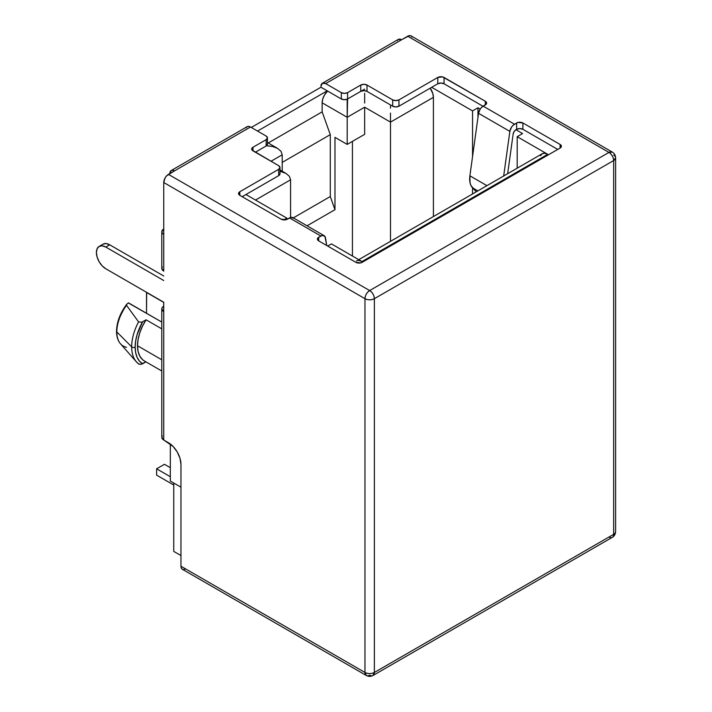 <?xml version="1.0" encoding="UTF-8"?>
<svg xmlns="http://www.w3.org/2000/svg" width="712" height="712" viewBox="0 0 712 712"><rect width="100%" height="100%" fill="white"/><g stroke="black" fill="none" stroke-linecap="round" stroke-linejoin="round"><path stroke-width="1.07" d="M126.505 304.647L126.932 304.015L126.531 305.332L138.573 321.886L141.679 322.233L146.102 319.822L161.793 328.873L146.102 319.822A33.224 19.18 120 0 0 137.505 345.756L161.793 359.783L137.505 345.756L138.075 339.482L139.766 332.851L142.48 326.185L146.102 319.822L141.679 322.233L138.573 321.886A38.679 22.33 120 0 0 131.675 346.851A2.216 1.282 0 0 0 135.155 347.118A36.543 21.102 -60 0 1 142.623 321.833L137.096 334.658L135.645 341.057L135.155 347.118A2.216 1.282 180 0 1 131.675 346.851A38.679 22.33 -60 0 1 138.573 321.886L126.531 305.332A30.892 17.836 120 0 0 116.821 331.917L131.675 346.851L116.821 331.917A30.892 17.836 -60 0 1 126.531 305.332L126.932 304.015L128.498 302.858L161.793 322.073L128.338 302.947M126.531 347.287A30.892 17.836 -60 0 1 120.568 343.887A30.892 17.836 -60 0 1 116.821 331.917A30.892 17.836 120 0 0 120.55 343.86C117.916 340.852 116.581 336.66 116.528 331.276A2.216 1.282 0 0 0 116.821 331.917A2.216 1.282 180 0 1 116.528 331.276C116.75 322.02 120.168 312.995 126.772 304.202M173.764 551.408L173.764 483.048L173.764 551.408L180.964 555.565L173.764 551.408M170.319 481.063L170.319 443.977L170.319 481.063L180.964 487.213L170.319 481.063M412.061 37.069L411.047 35.894L409.525 35.6L401.613 39.747L398.293 39.418L397.278 40.593M163.742 271.121L163.742 182.512L163.742 234.408L162.3 233.171L161.793 231.703L163.742 228.988A6.648 3.836 180 0 0 161.793 231.703A6.648 3.836 180 0 0 163.742 234.408L163.742 271.121L161.793 268.406A6.648 3.836 0 0 0 163.742 271.121M99.155 246.414A13.288 7.672 60 0 0 97.117 257.059A13.288 7.672 60 0 0 105.794 268.771L163.742 302.226L163.742 311.625L163.742 302.226L105.794 268.771L102.199 265.87L99.155 261.758L97.117 257.059L96.396 252.493L97.117 248.755L99.155 246.414L102.199 245.818L105.794 247.073L163.742 280.519L105.794 247.073L109.71 244.812A13.288 7.672 -120 0 0 103.062 244.154L99.155 246.414A13.288 7.672 60 0 1 105.794 247.073L109.71 244.812L106.115 243.557L103.062 244.154M322.34 83.268L398.293 39.418A6.648 3.836 -120 0 1 401.613 39.747L325.66 83.598L341.324 92.64L325.66 83.598A6.648 3.836 60 0 0 322.34 83.268A6.648 3.836 60 0 0 320.97 86.312L322.34 83.268L325.66 83.598L407.727 36.223L608.956 152.404L369.67 290.558L168.433 174.378L174.547 170.853A6.648 3.836 60 0 0 171.218 170.524A6.648 3.836 60 0 0 169.848 173.559L171.218 170.524L172.749 170.221L174.547 170.853L166.635 175.828L165.113 177.884L163.742 182.512L364.971 298.693L364.971 672.466L180.964 566.236L180.964 464.429L180.011 458.341L177.297 452.075L173.23 446.593L163.742 440.016L163.742 311.625L161.793 308.91L162.3 307.442L163.742 306.204A6.648 3.836 180 0 0 161.793 308.91A6.648 3.836 180 0 0 163.742 311.625L163.742 440.016L168.433 442.731A17.72 10.226 60 0 1 180.964 464.429L180.964 566.236L181.32 568.105L182.343 569.271L183.865 569.573L185.663 568.941M341.324 98.968L320.97 87.22L251.283 127.448L320.97 87.22L341.324 98.968A4.432 2.554 0 0 0 347.171 99.182L344.181 99.716L341.324 98.968L341.324 92.64L341.324 98.968M267.445 144.02L266.155 145.987A4.432 2.554 0 0 0 266.519 145.746L272.536 146.45L277.618 148.407L281.017 151.345L282.21 154.807L282.21 171.218L282.21 154.807L281.017 151.345L277.618 148.407L272.536 146.45L266.546 145.764L255.35 152.226L266.155 145.987A4.432 2.554 0 0 0 266.519 145.746A4.432 2.554 0 0 0 267.454 144.18L267.454 137.852A4.432 2.554 180 0 1 266.155 139.659L266.155 145.987L266.155 139.659L253 147.25L253 150.873A4.432 2.554 180 0 1 251.701 149.057A4.432 2.554 180 0 1 253 147.25L266.155 139.659L267.454 137.852A4.432 2.554 180 0 0 266.155 136.045L250.499 127.003L248.702 126.371L247.171 126.674L246.156 127.84M347.59 98.968L347.171 99.182A4.432 2.554 0 0 0 347.59 98.968L347.198 117.284L322.144 102.813L322.144 111.855L330.288 134.639L330.288 196.539L334.978 209.684L307.059 225.802L334.978 209.684L334.978 137.354L334.978 209.684L330.288 196.539L330.288 134.639L322.144 111.855L268.228 142.987L322.144 111.855L322.144 102.813L347.198 117.284L347.198 144.403L347.198 117.284L364.66 107.201L347.198 117.284L347.171 99.182A4.432 2.554 0 0 0 347.59 98.968L347.59 92.64A4.432 2.554 180 0 1 341.324 92.64L344.457 93.388L347.59 92.64L360.744 85.048L360.744 91.376L347.59 98.968L347.59 92.64L360.744 85.048A4.432 2.554 180 0 1 367.009 85.048L367.009 91.376L363.877 90.629L360.744 91.376L364.66 89.116L347.59 98.968M437.791 83.785L440.924 83.037L444.057 83.785L482.976 106.248L444.057 83.785A4.432 2.554 0 0 0 437.791 83.785L431.686 87.309L437.791 83.785L437.791 77.457L437.791 83.785M480.191 109.078L477.957 107.788L472.554 110.903L431.686 87.309L398.951 106.204L395.819 106.951L392.686 106.204L367.009 91.376A4.432 2.554 0 0 0 360.744 91.376L360.744 85.048L363.877 84.301L367.009 85.048L392.686 99.876L392.686 106.204L367.009 91.376L367.009 85.048L392.686 99.876L392.686 106.204A4.432 2.554 0 0 0 398.951 106.204L398.951 99.876A4.432 2.554 180 0 1 392.686 99.876L395.819 100.623L398.951 99.876L437.791 77.457A4.432 2.554 180 0 1 444.057 77.457L444.057 83.785L444.057 77.457L485.317 101.273L485.317 104.895L485.317 101.273A4.432 2.554 180 0 1 486.616 103.089A4.432 2.554 180 0 1 485.317 104.895L481.552 107.396L480.137 109.159L478.535 113.306L469.893 175.811L470.036 182.77L471.006 185.583L476.284 191.804L472.519 187.799L477.877 190.887L472.519 187.799A22.143 12.789 120 0 1 469.893 175.811L486.946 185.654L469.893 175.811L478.535 113.306L509.854 131.391L511.456 127.243L512.871 125.481L516.636 122.98L516.636 129.308L519.769 128.56L522.902 129.308L557.745 149.422L522.902 129.308A4.432 2.554 0 0 0 516.636 129.308L515.933 129.709L516.636 129.308L516.636 122.98A4.432 2.554 180 0 1 522.902 122.98L522.902 129.308L522.902 122.98L560.095 144.447L560.095 148.069L560.095 144.447A4.432 2.554 180 0 1 561.394 146.254A4.432 2.554 180 0 1 560.095 148.069L362.15 262.345A4.432 2.554 180 0 1 355.884 262.345L318.691 240.878A4.432 2.554 180 0 1 317.401 239.063A4.432 2.554 180 0 1 318.691 237.256L318.691 240.878L318.691 237.256L322.456 235.414L324.921 236.384L326.746 245.524L325.482 237.844A6.648 3.836 -60 0 0 324.174 235.69A6.648 3.836 -60 0 0 320.854 236.019L317.739 238.093L317.401 239.063L318.691 240.878L355.884 262.345L360.717 262.906L560.095 148.069L561.394 146.254L560.095 144.447L522.902 122.98L518.078 122.42L514.482 124.217L483.163 106.141L486.278 104.068L486.616 103.089L485.317 101.273L442.615 76.896L437.791 77.457L398.951 99.876L398.951 106.204L431.686 87.309L472.554 110.903L477.957 107.788L477.957 117.48L477.957 107.788L480.191 109.078M327.698 246.076L331.463 243.905L361.999 261.535L547.724 154.308L517.188 136.677L522.59 133.553L515.933 129.709L522.59 133.553L517.188 136.677L517.188 168.192L517.188 136.677L547.724 154.308A11.072 6.39 -120 0 0 542.188 153.756L544.733 153.267L547.724 154.308L361.999 261.535L331.463 243.905L327.698 246.076M242.196 196.708L245.952 194.536L286.829 218.139L283.759 219.91L286.829 218.139L286.829 219.447L286.829 218.139L245.952 194.536L242.196 196.708M120.195 316.306L123.763 309.266M139.392 364.304L138.573 363.841A38.679 22.33 -60 0 1 136.339 361.803A38.679 22.33 -60 0 1 131.675 346.851A38.679 22.33 120 0 0 136.33 361.785L120.55 343.86M138.573 363.841L140.567 364.402L142.623 363.779A36.543 21.102 -60 0 1 135.155 347.118L135.645 352.609L137.096 357.335L139.454 361.109L142.623 363.779L145.942 361.865L140.531 364.402M144.483 361.02L142.48 359.578L139.766 356.053L138.075 351.372L137.505 345.756A33.224 19.18 120 0 0 144.385 360.966L161.793 371.014M358.999 260.494L361.999 261.535A11.072 6.39 60 0 0 356.463 260.984M290.585 217.463L290.585 179.798L290.585 217.463M271.014 161.268L282.21 154.807L271.014 161.268M352.44 256.017L352.44 141.376L352.44 256.017M334.978 137.354L347.198 144.403L364.66 134.328L364.66 107.201L364.66 134.328L347.198 144.403L334.978 137.354M390.496 241.332L390.496 122.117L364.66 107.201L390.496 122.117L433.403 97.348L433.403 216.564L433.403 97.348A11.072 6.39 -120 0 0 430.182 88.172L432.807 93.539L433.403 97.348L390.496 122.117L390.496 117.97L390.496 241.332M472.554 193.958L472.554 187.843L472.554 193.958M472.554 156.533L472.554 110.903L472.554 156.533M540.488 155.706L542.188 153.756L358.75 259.666M255.51 200.054L290.585 179.798L289.392 176.345L286.002 173.408L279.985 171.245L286.002 173.408L289.392 176.345L290.585 179.798L255.51 200.054M282.21 162.398L330.288 134.639L282.21 162.398M293.326 217.881L330.288 196.539L293.326 217.881M390.496 113.075L390.496 117.97L390.496 113.075M390.496 105.972L390.496 108.18L390.496 105.972M364.66 103.053L364.66 98.158L364.66 103.053M364.66 93.263L364.66 98.158L364.66 93.263M327.6 91.047A11.072 6.39 120 0 0 322.144 102.813L322.741 99.013L324.432 95.096L327.6 91.047M164.445 464.295L170.319 467.686L164.445 464.295L156.613 468.816L156.613 475.144L173.764 485.041L156.613 475.144L156.613 468.816L170.319 476.72L156.613 468.816L164.445 464.295M146.645 292.383L163.742 302.404L146.512 292.463L146.512 313.253L146.672 292.365M279.985 173.835L278.686 175.642L245.952 194.536L278.686 175.642A4.432 2.554 0 0 0 279.985 173.835L279.985 167.507A4.432 2.554 180 0 1 278.686 169.314L278.686 175.642L278.686 169.314L239.846 191.733L239.846 195.355A4.432 2.554 180 0 1 238.547 193.548A4.432 2.554 180 0 1 239.846 191.733L278.686 169.314L279.985 167.507A4.432 2.554 180 0 0 278.686 165.7L253 150.873L253 147.25L251.701 149.057L252.039 150.036L278.686 165.7L279.985 167.507M515.933 129.709L514.117 131.533L513.147 134.034L507.665 173.692L513.147 134.034A4.005 2.314 -60 0 1 515.933 129.709M503.687 175.989L509.854 131.391L478.535 113.306A6.648 3.836 120 0 1 483.163 106.141L514.482 124.217A6.648 3.836 -60 0 0 509.854 131.391L503.687 175.989M293.602 218.299L291.137 217.329L287.372 219.18A4.432 2.554 180 0 1 281.115 219.18L239.846 195.355L239.846 191.733L238.547 193.548L239.846 195.355L281.115 219.18L285.939 219.732L289.526 217.934L320.854 236.019L289.526 217.934A6.648 3.836 120 0 1 292.855 217.605L324.174 235.69M612.276 152.074L608.956 152.404C611.813 154.379 613.379 157.085 613.655 160.547L615.604 157.833C615.435 155.189 614.322 153.276 612.276 152.074L411.047 35.894A6.648 3.836 120 0 0 407.727 36.223L608.956 152.404L369.67 290.558L168.433 174.378A6.648 3.836 120 0 0 163.742 182.512L364.971 298.693A6.648 3.836 -60 0 1 369.67 290.558A6.648 3.836 60 0 1 374.37 298.693L613.655 160.547L613.655 534.32L374.37 672.466L374.37 298.693L613.655 160.547A6.648 3.836 -120 0 0 608.956 152.404A6.648 3.836 -60 0 1 612.276 152.074A6.648 3.836 -60 0 1 612.284 152.083M171.218 170.524L247.171 126.674A6.648 3.836 -120 0 1 250.499 127.003L174.547 170.853L250.499 127.003L266.155 136.045L267.454 137.852M162.3 435.833L161.793 437.302L163.742 440.016A6.648 3.836 0 0 1 161.793 437.302L161.793 308.91M257.539 131.07L327.226 90.833L257.539 131.07M364.971 298.693C368.104 300.179 371.237 300.179 374.37 298.693C374.085 295.24 372.527 292.525 369.67 290.558C366.813 292.525 365.247 295.24 364.971 298.693L364.971 672.466L180.964 566.236A6.648 3.836 120 0 0 182.343 569.271L366.351 675.51A6.648 3.836 -60 0 1 364.971 672.466A6.648 3.836 0 0 0 374.37 672.466L374.37 298.693A6.648 3.836 180 0 1 364.971 298.693M613.655 155.118A6.648 3.836 180 0 1 615.604 157.833A6.648 3.836 180 0 1 613.655 160.547L613.655 534.32A6.648 3.836 0 0 0 615.604 531.606A6.648 3.836 180 0 1 613.655 534.32A6.648 3.836 60 0 1 612.276 537.355A6.648 3.836 60 0 1 608.956 537.026M366.351 675.51C368.567 676.658 370.783 676.658 372.99 675.51A6.648 3.836 60 0 1 369.67 675.181A6.648 3.836 -60 0 1 366.351 675.51L364.971 672.466C368.104 673.952 371.237 673.952 374.37 672.466A6.648 3.836 60 0 1 372.99 675.51L374.37 672.466L613.655 534.32A6.648 3.836 -120 0 1 612.276 537.355C614.314 536.181 615.417 534.258 615.604 531.606L615.604 157.833M163.742 276.007L109.71 244.812L163.742 276.007M162.3 266.938L161.793 268.406L161.793 231.703M136.339 361.803L138.787 364.037M277.618 148.407L267.454 142.542M286.002 173.408L279.985 169.937M372.99 675.51L612.276 537.355"/></g></svg>
